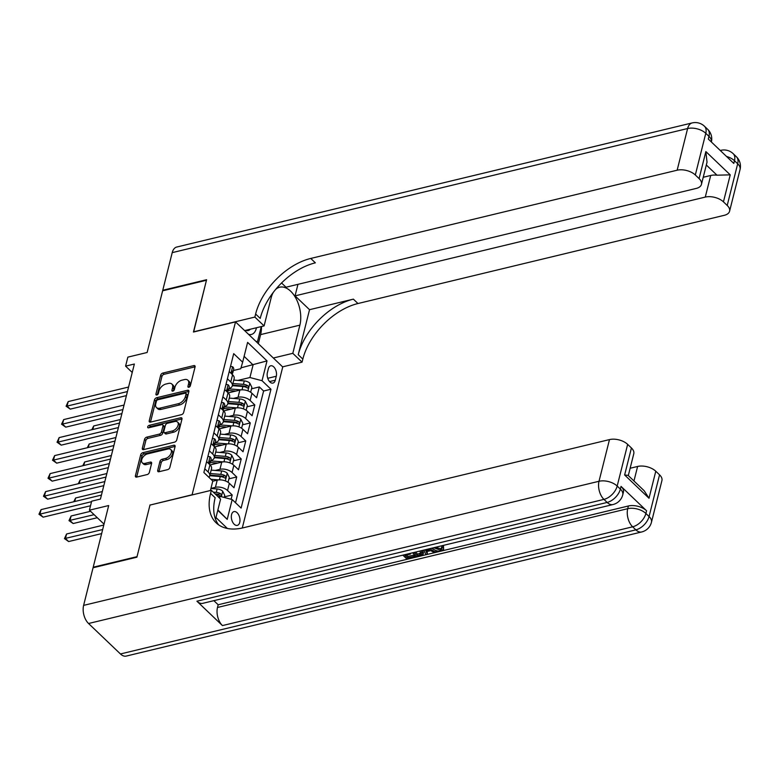 <?xml version="1.0" encoding="UTF-8"?>
<svg xmlns="http://www.w3.org/2000/svg" width="779" height="779" viewBox="0 0 779 779"><rect width="100%" height="100%" fill="white"/><g stroke="black" fill="none" stroke-linecap="round" stroke-linejoin="round"><path stroke-width="1.17" d="M188.839 387.27A1.519 0.915 -46.3 0 0 190.358 385.751L195.071 366.967A2.171 1.315 -46.3 0 0 194.857 365.809A2.171 1.315 -46.3 0 0 193.796 365.614L162.821 373.073A2.171 1.315 -46.3 0 0 160.659 375.254L155.946 394.038A1.519 0.915 -46.3 0 0 156.102 394.846A1.519 0.915 -46.3 0 0 156.842 394.982A1.519 0.915 -46.3 0 0 158.351 393.453L158.965 391.019A6.953 4.207 -46.3 0 1 165.888 384.037L168.468 383.424A6.953 4.207 -46.3 0 1 171.857 384.047A6.953 4.207 -46.3 0 1 172.558 387.747L171.945 390.182A1.519 0.915 -46.3 0 0 172.101 390.99A1.519 0.915 -46.3 0 0 172.841 391.126A1.519 0.915 -46.3 0 0 174.36 389.597L174.963 387.173A6.953 4.207 -46.3 0 1 181.897 380.191L184.477 379.568A6.953 4.207 -46.3 0 1 187.856 380.191A6.953 4.207 -46.3 0 1 188.557 383.901L187.953 386.326A1.519 0.915 -46.3 0 0 188.099 387.134A1.519 0.915 -46.3 0 0 188.839 387.27M239.737 522.388A7.089 4.119 76.5 0 0 238.637 514.812A7.089 4.119 76.5 0 0 233.992 511.599A7.089 4.119 76.5 0 0 231.567 514.598A7.089 4.119 76.5 0 0 232.668 522.173A7.089 4.119 76.5 0 0 237.313 525.387A7.089 4.119 76.5 0 0 239.737 522.388M157.709 470.37A2.171 1.315 -46.3 0 0 157.923 471.529A2.171 1.315 -46.3 0 0 158.984 471.723L167.67 469.63A2.171 1.315 -46.3 0 0 169.841 467.449L175.08 446.591A2.171 1.315 -46.3 0 0 174.856 445.432A2.171 1.315 -46.3 0 0 173.795 445.237L142.83 452.696A2.171 1.315 -46.3 0 0 140.658 454.878L135.419 475.735A2.171 1.315 -46.3 0 0 135.643 476.894A2.171 1.315 -46.3 0 0 136.695 477.089L147.192 474.557A2.171 1.315 -46.3 0 0 149.364 472.376L151.603 463.456A2.171 1.315 -46.3 0 0 151.379 462.298A2.171 1.315 -46.3 0 0 150.328 462.103L145.118 463.349A5.813 3.515 -46.3 0 1 142.294 462.833A5.813 3.515 -46.3 0 1 142.469 457.916A5.813 3.515 -46.3 0 1 147.494 453.894L167.884 448.986A5.813 3.515 -46.3 0 1 170.718 449.512A5.813 3.515 -46.3 0 1 170.543 454.42A5.813 3.515 -46.3 0 1 165.508 458.442L162.11 459.259A2.171 1.315 -46.3 0 0 159.948 461.441L157.709 470.37L158.984 471.587A2.171 1.315 -46.3 0 0 158.955 471.723M150.172 505.026L192.101 494.762L235.521 321.893L193.445 332.029L206.454 280.265L162.626 290.81L147.134 352.488L127.853 357.133L125.594 366.13L134.358 364.027L100.433 499.066L91.669 501.179L89.41 510.187L104.016 524.14M150.026 504.889L137.026 556.654L93.198 567.209L108.69 505.542L89.41 510.187M181.478 414.662A2.171 1.315 -46.3 0 0 183.64 412.481L188.878 391.623A2.171 1.315 -46.3 0 0 188.664 390.464A2.171 1.315 -46.3 0 0 187.603 390.269L156.628 397.728A2.171 1.315 -46.3 0 0 154.466 399.909L149.227 420.767A2.171 1.315 -46.3 0 0 149.451 421.926A2.171 1.315 -46.3 0 0 150.503 422.121L181.478 414.662M181.974 419.112L176.736 439.96A2.171 1.315 -46.3 0 1 174.574 442.141L143.599 449.6A2.171 1.315 -46.3 0 1 142.547 449.405A2.171 1.315 -46.3 0 1 142.323 448.246L144.563 439.327A2.171 1.315 -46.3 0 1 146.734 437.146L159.296 434.117A2.171 1.315 -46.3 0 0 161.457 431.936L162.947 426.016A2.171 1.315 -46.3 0 0 162.723 424.857A2.171 1.315 -46.3 0 0 161.672 424.662L148.594 427.807A1.519 0.915 -46.3 0 1 147.854 427.671A1.519 0.915 -46.3 0 1 147.893 426.386A1.519 0.915 -46.3 0 1 149.217 425.334L180.699 417.758A2.171 1.315 -46.3 0 1 181.76 417.953A2.171 1.315 -46.3 0 1 181.974 419.112M231.11 499.271L232.191 494.967L224.391 496.846M210.934 488.414L215.423 487.333A8.861 4.83 14.1 0 1 227.536 490.517L229.347 483.321L234.002 487.761L236.709 476.962L228.919 478.842M215.296 470.448L219.941 469.328A8.861 4.83 14.1 0 1 232.054 472.512L233.866 465.316L238.52 469.756L241.237 458.958L233.437 460.837M219.814 452.443L224.469 451.323A8.861 4.83 14.1 0 1 236.582 454.508L238.393 447.302L243.048 451.752L245.755 440.953L237.965 442.823M224.342 434.439L228.987 433.319A8.861 4.83 14.1 0 1 241.1 436.503L242.912 429.297L247.566 433.747L250.283 422.939L242.483 424.818M228.86 416.434L233.515 415.314A8.861 4.83 14.1 0 1 245.628 418.498L247.44 411.293L252.094 415.743L254.801 404.934L250.147 400.494A8.861 4.83 -165.9 0 0 238.033 397.3L233.388 398.42M247.001 406.813L254.801 404.934M229.347 483.321A8.861 4.83 -165.9 0 0 217.224 480.137L212.745 481.208M233.866 465.316A8.861 4.83 -165.9 0 0 221.752 462.122L210.096 464.936M238.393 447.302A8.861 4.83 -165.9 0 0 226.27 444.118L214.614 446.932M242.912 429.297A8.861 4.83 -165.9 0 0 230.798 426.113L219.142 428.917M247.44 411.293A8.861 4.83 -165.9 0 0 235.316 408.108L223.661 410.913M268.375 368.681L267.382 372.644A6.865 3.983 76.5 0 0 268.453 379.986A6.865 3.983 76.5 0 0 272.942 383.093A6.865 3.983 76.5 0 0 275.289 380.201L276.282 376.238A6.865 3.983 76.5 0 0 275.221 368.895A6.865 3.983 76.5 0 0 270.722 365.789A6.865 3.983 76.5 0 0 268.375 368.681M227.4 528.474L215.968 517.548M242.279 528.006L282.728 366.977L235.521 321.893M219.61 498.19L220.067 496.369L232.181 499.553L241.11 508.083L270.965 389.237L262.036 380.707L249.923 377.523L237.907 380.415M232.181 499.553L227.205 519.359L217.769 510.342M210.408 490.517L212.794 481.033L203.864 472.502L233.71 353.656L242.649 362.186L247.615 342.38L267.012 360.901L262.036 380.707M210.758 460.555L210.758 460.555A8.861 4.83 14.1 0 0 214.244 457.838L216.056 450.642A8.861 4.83 -165.9 0 0 214.478 446.795L211.128 443.592M215.277 442.55L215.277 442.55A8.861 4.83 14.1 0 0 218.772 439.833L220.574 432.627A8.861 4.83 -165.9 0 0 218.996 428.781L215.647 425.587M219.805 424.545L219.805 424.545A8.861 4.83 14.1 0 0 223.291 421.828L225.102 414.623A8.861 4.83 -165.9 0 0 223.524 410.776L220.175 407.573M224.323 406.541L224.323 406.541A8.861 4.83 14.1 0 0 227.819 403.824L229.62 396.618A8.861 4.83 -165.9 0 0 228.043 392.772L224.693 389.568M235.531 502.757L263.604 391.009L259.329 386.929L256.612 397.738L251.958 393.288A8.861 4.83 -165.9 0 0 239.844 390.104L228.189 392.908M228.851 388.526L228.851 388.526A8.861 4.83 -165.9 0 0 232.337 385.819A8.861 4.83 -165.9 0 0 230.759 381.963L227.41 378.769M232.337 385.819L234.148 378.613A8.861 4.83 -165.9 0 0 232.57 374.767L229.221 371.564M204.789 468.802L208.139 471.996A8.861 4.83 14.1 0 1 209.726 475.842A8.861 4.83 14.1 0 1 208.86 477.274M209.726 475.842L211.537 468.646A8.861 4.83 -165.9 0 0 209.95 464.8L206.601 461.596M209.317 450.788L212.667 453.991A8.861 4.83 14.1 0 1 214.244 457.838M213.835 432.783L217.185 435.987A8.861 4.83 14.1 0 1 218.772 439.833M218.363 414.779L221.713 417.982A8.861 4.83 14.1 0 1 223.291 421.828M222.882 396.774L226.231 399.978A8.861 4.83 14.1 0 1 227.819 403.824M245.628 418.498L250.283 422.939M241.1 436.503L245.755 440.953M236.582 454.508L241.237 458.958M232.054 472.512L236.709 476.962M227.536 490.517L232.191 494.967M220.067 496.369L218.178 496.817M249.923 377.523L253.087 364.923L244.109 356.344M241.003 367.834L267.012 360.901M233.369 370.522L240.73 368.749L242.649 362.186M125.594 366.13L132.235 372.479M251.529 388.809L259.329 386.929M263.604 391.009L270.965 389.237M227.205 519.359L217.877 509.953M189.346 387.056L189.833 385.118A6.953 4.207 -46.3 0 0 189.131 381.408L187.856 380.191M171.857 384.047L173.133 385.264A6.953 4.207 -46.3 0 1 173.834 388.964L173.347 390.912M193.796 365.614L195.071 366.831A2.171 1.315 -46.3 0 0 195.071 366.831L164.096 374.29A2.171 1.315 -46.3 0 0 161.935 376.471L157.339 394.768M188.917 391.477A2.171 1.315 -46.3 0 0 188.878 391.486L157.903 398.945A2.171 1.315 -46.3 0 0 155.742 401.127L150.503 421.984A2.171 1.315 -46.3 0 0 150.474 422.13M185.986 394.145A1.519 0.915 -46.3 0 0 185.83 393.337A1.519 0.915 -46.3 0 0 185.09 393.2L157.903 399.744A1.519 0.915 -46.3 0 0 156.384 401.273L155.742 403.834A6.953 4.207 -46.3 0 0 156.443 407.544A6.953 4.207 -46.3 0 0 159.831 408.167L178.41 403.688A6.953 4.207 -46.3 0 0 185.344 396.706L185.986 394.145L187.262 395.362A1.519 0.915 -46.3 0 0 187.106 394.554L185.83 393.337M156.443 407.544L157.718 408.761A6.953 4.207 -46.3 0 0 161.107 409.384L159.831 408.167M187.262 395.362L186.619 397.933A6.953 4.207 -46.3 0 1 179.686 404.914L161.107 409.384M162.723 424.857L163.999 426.074A2.171 1.315 -46.3 0 1 164.223 427.233L162.733 433.153A2.171 1.315 -46.3 0 1 160.571 435.334L148.01 438.363A2.171 1.315 -46.3 0 0 145.839 440.544L143.599 449.473A2.171 1.315 -46.3 0 0 143.57 449.61M180.699 417.758L181.974 418.975A2.171 1.315 -46.3 0 0 181.974 418.975L150.493 426.551A1.519 0.915 -46.3 0 0 149.13 427.681M172.325 430.982A5.813 3.515 -46.3 0 0 177.359 426.96A5.813 3.515 -46.3 0 0 177.534 422.043A5.813 3.515 -46.3 0 0 174.7 421.527L167.524 423.25A2.171 1.315 -46.3 0 0 165.352 425.431L163.863 431.352A2.171 1.315 -46.3 0 0 164.087 432.511A2.171 1.315 -46.3 0 0 165.148 432.705L172.325 430.982L173.6 432.199A5.813 3.515 -46.3 0 0 178.634 428.177A5.813 3.515 -46.3 0 0 178.81 423.26L177.534 422.043M164.087 432.511L165.362 433.728A2.171 1.315 -46.3 0 0 166.424 433.932L165.148 432.705M173.6 432.199L166.424 433.932M170.718 449.512L171.993 450.729A5.813 3.515 -46.3 0 1 171.818 455.647A5.813 3.515 -46.3 0 1 166.784 459.659L163.386 460.477A2.171 1.315 -46.3 0 0 161.224 462.658L158.984 471.587M142.294 462.833L143.57 464.05A5.813 3.515 -46.3 0 0 146.394 464.566L145.118 463.349M150.328 462.103L151.603 463.32A2.171 1.315 -46.3 0 0 151.603 463.32L146.394 464.566M175.109 446.445A2.171 1.315 -46.3 0 0 175.071 446.455L144.105 453.914A2.171 1.315 -46.3 0 0 141.934 456.095L136.695 476.952A2.171 1.315 -46.3 0 0 136.666 477.099M250.663 392.256L251.89 387.367L249.786 383.132A5.872 3.204 -165.9 0 0 244.275 380.921L233.778 380.084M241.286 389.87L228.763 388.877M235.852 391.058L228.364 390.464M232.376 385.673L242.873 386.501A5.872 3.204 14.1 0 1 247.216 387.854C248.667 388 248.852 387.28 247.761 385.693A5.872 3.204 -165.9 0 0 243.418 384.339L232.921 383.511M232.522 385.099L243.876 386.004A2.989 1.626 14.1 0 1 245.239 386.296L247.761 385.693M247.216 387.854L247.965 388.02M120.414 419.53L93.714 425.957L92.828 429.492M91.815 429.735L93.714 425.957M230.526 366.344L232.697 366.802A5.872 3.204 14.1 0 1 233.681 369.295L232.824 372.713A5.872 3.204 -165.9 0 0 232.58 371.193L232.161 370.94M127.444 391.555L67.072 406.093L68.201 401.584L128.574 387.046M232.191 373.706L232.239 373.667A5.872 3.204 -165.9 0 0 232.824 372.713M231.772 371.379L232.58 371.193C231.704 370.901 231.519 371.622 232.035 373.355A5.872 3.204 14.1 0 1 232.327 374.533M126.422 395.615L70.256 409.131L67.072 406.093L66.088 406.2L68.201 401.584M70.256 409.131L66.088 406.2M248.55 334.337A14.392 8.355 76.5 0 0 253.73 333.178A14.392 8.355 76.5 0 0 256.457 327.745M245.862 330.296A9.854 5.726 76.5 0 0 248.248 330.549A9.854 5.726 76.5 0 0 249.855 329.673A9.854 5.726 76.5 0 0 250.263 329.244M261.267 326.586L257.498 341.582L255.94 341.397M256.408 341.845L257.498 341.582M163.191 290.684L162.762 290.275L172.217 252.639L687.614 128.535A13.292 7.712 76.5 0 1 692.161 122.926A13.292 13.292 0 0 1 704.45 126.237A13.292 8.033 133.7 0 1 705.784 133.306L695.316 174.993A13.292 7.245 -165.9 0 0 677.146 170.212L687.614 128.535A13.292 7.245 14.1 0 1 705.784 133.306L708.978 136.354L708.296 139.052L733.808 163.424L734.49 160.727L737.684 163.775A13.292 7.245 14.1 0 1 740.05 169.54L729.582 211.226A13.292 7.245 -165.9 0 0 727.206 205.452L737.684 163.775A13.292 8.033 -46.3 0 0 736.34 156.696A13.292 13.292 0 0 1 740.05 169.54M162.762 290.275L206.591 279.719L193.64 331.981M273.332 358.009L292.807 353.325L299.886 325.145A24.918 14.47 76.5 0 0 296.01 298.493A24.918 14.47 76.5 0 0 279.7 287.208A24.918 14.47 76.5 0 0 275.591 289.496M273.38 292.261A24.918 14.47 76.5 0 0 271.18 297.724L264.1 325.904L254.85 317.072L255.619 314.015A55.367 33.478 133.7 0 1 310.753 258.443L677.146 170.212M292.807 353.325L302.057 362.157L302.827 359.1A55.367 33.478 133.7 0 1 357.96 303.528L724.343 215.296A13.292 7.245 -165.9 0 0 729.582 211.226M309.536 309.691L298.23 354.708A55.367 33.478 133.7 0 1 353.364 299.146L309.536 309.691L295.056 295.864L297.958 284.335M281.55 282.972L286 287.217L696.212 188.43A13.292 7.245 -165.9 0 0 701.451 184.36A13.292 7.245 -165.9 0 0 699.084 178.586L705.862 151.574L730.235 174.856L716.982 175.187L706.31 164.992M730.235 174.856L723.448 201.858L727.206 205.452M723.448 201.858A13.292 7.245 -165.9 0 0 705.277 197.087L710.701 175.479A13.292 7.245 14.1 0 1 716.982 175.187M295.056 295.864L705.277 197.087M172.217 252.639A13.292 7.712 -103.5 0 1 176.755 247.031L692.161 122.926M244.635 330.598L264.1 325.904M193.494 331.844L254.85 317.072M282.582 366.851L302.057 362.157M695.316 174.993L699.084 178.586M703.233 177.271L710.701 175.479M255.619 314.015L260.215 318.397A55.367 33.478 133.7 0 1 315.349 262.835L310.753 258.443M701.451 184.36L707.02 162.198L705.862 151.574M261.481 326.537A24.918 14.47 -103.5 0 1 260.614 334.6L258.336 343.685M435.315 547.335L440.729 548.718L441.751 548.27M433.747 547.705L440.369 550.159L441.839 549.068L441.761 546.176L443.494 546.06L443.602 549.361L441.391 550.967C437.954 551.551 434.994 550.675 432.53 548.338L432.257 548.065M427.135 551.464L427.379 554.22L425.801 554.599L423.912 550.071M431.508 548.25L436.191 550.743L435.831 552.184L434.254 552.564L430.709 550.607L426.22 551.688L427.379 554.22M406.463 555.038L407.982 556.488L414.185 554.989L415.061 555.836L414.701 557.277L407.018 559.127L402.85 555.145M196.921 601.213L607.143 502.436A13.292 7.712 76.5 0 0 612.966 504.549L202.754 603.336A13.292 7.712 -103.5 0 1 196.921 601.213L222.443 625.586A13.292 7.712 -103.5 0 1 217.497 607.474L218.178 604.767L628.39 505.99A13.292 7.245 14.1 0 1 646.57 510.771L621.048 486.398A13.292 7.245 14.1 0 1 623.424 492.172L622.742 494.869A13.292 7.245 -165.9 0 0 620.376 489.095L621.048 486.398M218.178 604.767L213.865 600.658M422.617 550.393L423.474 552.788L423.104 554.229L420.494 555.885L416.726 556.79L412.558 552.808M136.89 557.199L149.987 505.074L211.343 490.293L210.573 493.36A55.367 33.478 -46.3 0 0 216.153 522.845A55.367 33.478 -46.3 0 0 243.097 527.821L609.48 439.59A13.292 7.245 14.1 0 1 627.65 444.371L617.182 486.057L620.376 489.095A13.292 8.033 -46.3 0 1 607.143 502.436L603.949 499.388L88.553 623.502A13.292 7.712 -103.5 0 1 83.616 605.38L93.061 567.755L136.89 557.199M211.343 490.293L220.593 499.125L215.54 519.252M624.631 474.976L628.088 475.375L644.204 490.77L649.004 498.248L624.631 474.976L631.418 447.964L627.65 444.371M631.418 447.964A13.292 7.245 14.1 0 1 633.785 453.729L628.302 475.579M120.443 653.961L635.849 529.856A13.292 7.712 76.5 0 0 641.672 531.969L126.266 656.074A13.292 7.712 -103.5 0 1 120.443 653.961L88.553 623.502M630.143 468.257L637.611 466.455A13.292 7.245 14.1 0 1 655.782 471.237L649.004 498.248M646.57 510.771L645.888 513.468L649.073 516.516L659.55 474.83L655.782 471.237M659.55 474.83A13.292 7.245 14.1 0 1 661.916 480.604L651.448 522.29A13.292 7.245 -165.9 0 0 649.073 516.516A13.292 8.033 -46.3 0 1 635.849 529.856L632.655 526.808L222.443 625.586M210.573 493.36L215.17 497.742A55.367 33.478 -46.3 0 0 218.626 524.851M409.861 553.46L410.494 554.064L404.963 555.398L407.621 557.93L413.824 556.43L414.185 554.989M413.824 556.43L414.701 557.277M407.621 557.93L407.982 556.488M410.494 554.064L410.699 553.256M421.186 550.734L423.104 554.229M414.048 552.457L417.33 555.583L419.492 555.067L421.439 553.947L419.696 551.094M415.538 552.097L417.69 554.151L421.799 552.506M417.33 555.583L417.69 554.151M419.492 555.067L419.852 553.626M429.395 548.757L435.831 552.184M425.324 549.731L425.782 550.734L429.375 549.867L427.973 549.098M425.782 550.734L426.084 549.555M440.369 550.159L440.729 548.718M441.401 547.618L443.134 547.501L443.494 546.06M443.134 547.501L443.602 549.361M246.145 410.26L247.371 405.372L245.268 401.136A5.872 3.204 -165.9 0 0 239.757 398.926L229.25 398.098M236.758 407.875L224.235 406.881M231.334 409.072L223.836 408.469M227.848 403.678L238.355 404.515A5.872 3.204 14.1 0 1 242.697 405.859C244.148 406.005 244.324 405.284 243.233 403.697A5.872 3.204 -165.9 0 0 238.89 402.353L228.393 401.516M227.994 403.113L239.348 404.009A2.989 1.626 14.1 0 1 240.711 404.301L243.233 403.697M242.697 405.859L243.438 406.025M115.886 437.535L89.195 443.962L88.3 447.497M87.287 447.74L89.195 443.962M241.617 428.265L242.844 423.377L240.74 419.141A5.872 3.204 -165.9 0 0 235.229 416.931L224.732 416.103M232.239 425.879L219.717 424.886M226.806 427.077L219.318 426.483M223.33 421.682L233.827 422.52A5.872 3.204 14.1 0 1 238.17 423.864C239.62 424.01 239.805 423.289 238.715 421.702A5.872 3.204 -165.9 0 0 234.372 420.358L223.875 419.521M223.476 421.118L234.83 422.014A2.989 1.626 14.1 0 1 236.193 422.306L238.715 421.702M238.17 423.864L238.919 424.039M111.368 455.54L84.668 461.966L83.781 465.501M82.769 465.745L84.668 461.966M237.098 446.27L238.325 441.391L236.222 437.146A5.872 3.204 -165.9 0 0 230.711 434.945L220.204 434.107M227.711 443.884L215.189 442.891M222.288 445.082L214.79 444.488M218.802 439.687L229.308 440.524A5.872 3.204 14.1 0 1 233.651 441.868C235.102 442.024 235.277 441.303 234.187 439.707A5.872 3.204 -165.9 0 0 229.844 438.363L219.347 437.525M218.948 439.122L230.302 440.028A2.989 1.626 14.1 0 1 231.665 440.32L234.187 439.707M233.651 441.868L234.391 442.044M106.85 473.544L80.149 479.971L79.263 483.506M78.241 483.759L80.149 479.971M232.57 464.284L233.797 459.396L231.704 455.16A5.872 3.204 -165.9 0 0 226.183 452.95L215.686 452.112M223.193 461.889L210.671 460.895M217.76 463.086L210.272 462.492M214.283 457.692L224.78 458.529A5.872 3.204 14.1 0 1 229.123 459.873C230.574 460.029 230.759 459.308 229.669 457.711A5.872 3.204 -165.9 0 0 225.326 456.367L214.829 455.53M214.429 457.127L225.783 458.033A2.989 1.626 14.1 0 1 227.147 458.325L229.669 457.711M229.123 459.873L229.873 460.048M102.322 491.549L75.621 497.985L74.735 501.52M73.723 501.764L75.621 497.985M226.007 384.349L228.169 384.807A5.872 3.204 14.1 0 1 229.153 387.299L228.296 390.717A5.872 3.204 -165.9 0 0 228.052 389.198L227.634 388.945M122.916 409.559L62.544 424.097L63.674 419.589L124.046 405.051M227.672 391.71L227.711 391.671A5.872 3.204 -165.9 0 0 228.296 390.717M227.254 389.393L228.052 389.198C227.176 388.906 227.001 389.627 227.517 391.36A5.872 3.204 14.1 0 1 227.809 392.548M121.894 413.62L65.738 427.145L62.544 424.097L61.56 424.204L63.674 419.589M65.738 427.145L61.56 424.204M221.479 402.353L223.651 402.811A5.872 3.204 14.1 0 1 224.634 405.304L223.777 408.722A5.872 3.204 -165.9 0 0 223.534 407.203L223.115 406.95M118.398 427.564L58.026 442.102L59.155 437.603L119.528 423.065M223.145 409.715L223.193 409.676A5.872 3.204 -165.9 0 0 223.777 408.722M222.726 407.398L223.534 407.203C222.658 406.911 222.473 407.631 222.989 409.364A5.872 3.204 14.1 0 1 223.281 410.552M117.376 431.624L61.21 445.15L58.026 442.102L57.042 442.209L59.155 437.603M61.21 445.15L57.042 442.209M216.961 420.358L219.123 420.826A5.872 3.204 14.1 0 1 220.106 423.309L219.25 426.726A5.872 3.204 -165.9 0 0 219.006 425.207L218.587 424.954M113.87 445.569L53.498 460.107L54.637 455.608L115 441.07M218.626 427.72L218.665 427.681A5.872 3.204 -165.9 0 0 219.25 426.726M218.208 425.402L219.006 425.207C218.13 424.925 217.954 425.636 218.471 427.369A5.872 3.204 14.1 0 1 218.763 428.557M112.848 449.629L56.692 463.154L53.498 460.107L52.514 460.223L54.637 455.608M56.692 463.154L52.514 460.223M212.433 438.373L214.605 438.83A5.872 3.204 14.1 0 1 215.588 441.313L214.731 444.741A5.872 3.204 -165.9 0 0 214.488 443.212L214.069 442.969M109.352 463.573L48.98 478.111L50.109 473.613L110.482 459.074M214.098 445.724L214.147 445.685A5.872 3.204 -165.9 0 0 214.731 444.741M213.68 443.407L214.488 443.212C213.612 442.93 213.427 443.65 213.943 445.374A5.872 3.204 14.1 0 1 214.235 446.562M108.33 467.634L52.164 481.159L48.98 478.111L47.996 478.228L50.109 473.613M52.164 481.159L47.996 478.228M228.052 482.289L229.279 477.4L227.176 473.165A5.872 3.204 -165.9 0 0 221.664 470.954L211.158 470.117M218.665 479.903L210.973 479.289M90.578 511.297L71.103 515.99L69.974 520.489L73.158 523.537L97.297 517.723M209.755 475.706L220.262 476.534A5.872 3.204 14.1 0 1 224.605 477.887C226.056 478.033 226.231 477.313 225.141 475.726A5.872 3.204 -165.9 0 0 220.798 474.372L210.301 473.544M209.902 475.132L221.255 476.037A2.989 1.626 14.1 0 1 222.619 476.329L225.141 475.726M224.605 477.887L225.345 478.053M73.158 523.537L68.99 520.606L94.113 514.676M68.99 520.606L71.103 515.99M207.915 456.377L210.087 456.835A5.872 3.204 14.1 0 1 211.07 459.318L210.203 462.745A5.872 3.204 -165.9 0 0 209.96 461.226L209.541 460.973M104.824 481.578L44.452 496.116L45.591 491.617L105.954 477.079M209.58 463.739L209.619 463.7A5.872 3.204 -165.9 0 0 210.203 462.745M209.162 461.411L209.96 461.226C209.084 460.934 208.908 461.655 209.424 463.378A5.872 3.204 14.1 0 1 209.717 464.566M103.811 485.638L47.646 499.164L44.452 496.116L43.468 496.233L45.591 491.617M47.646 499.164L43.468 496.233M224.235 497.46L224.751 495.405L222.658 491.169A5.872 3.204 -165.9 0 0 217.137 488.959L210.924 488.462M103.792 525.036L66.575 533.995L65.446 538.493L68.64 541.541L101.64 533.596M215.793 494.548A5.872 3.204 14.1 0 1 220.077 495.892C221.528 496.038 221.713 495.317 220.623 493.73A5.872 3.204 -165.9 0 0 216.28 492.386L213.28 492.143M215.131 493.915L216.737 494.042A2.989 1.626 14.1 0 1 218.101 494.334L220.623 493.73M220.077 495.892L220.827 496.057M68.64 541.541L64.462 538.61L102.662 529.535M64.462 538.61L66.575 533.995M91.542 501.695L39.933 514.13L41.063 509.622L101.436 495.084M90.52 505.756L43.118 517.168L39.933 514.13L38.95 514.237L41.063 509.622M43.118 517.168L38.95 514.237M215.423 487.333L217.224 480.137M219.941 469.328L221.752 462.122M224.469 451.323L226.27 444.118M228.987 433.319L230.798 426.113M233.515 415.314L235.316 408.108M238.033 397.3L239.844 390.104M230.759 381.963L232.57 374.767M208.139 471.996L209.95 464.8M212.667 453.991L214.478 446.795M217.185 435.987L218.996 428.781M221.713 417.982L223.524 410.776M226.231 399.978L228.043 392.772M250.147 400.494L251.958 393.288M267.733 378.302L276.282 376.238M269.534 381.583L275.289 380.201M189.833 385.118L188.557 383.901M172.919 391.107L171.945 390.182M173.834 388.964L172.558 387.747M156.91 394.963L155.946 394.038M161.935 376.471L160.659 375.254M164.096 374.29L162.821 373.073M188.917 387.251L187.953 386.326M150.503 421.984L149.227 420.767M155.742 401.127L154.466 399.909M157.903 398.945L156.628 397.728M188.878 391.486L187.603 390.269M179.686 404.914L178.41 403.688M186.619 397.933L185.344 396.706M143.599 449.473L142.323 448.246M145.839 440.544L144.563 439.327M148.01 438.363L146.734 437.146M160.571 435.334L159.296 434.117M162.733 433.153L161.457 431.936M164.223 427.233L162.947 426.016M150.493 426.551L149.217 425.334M161.224 462.658L159.948 461.441M163.386 460.477L162.11 459.259M166.784 459.659L165.508 458.442M136.695 476.952L135.419 475.735M141.934 456.095L140.658 454.878M144.105 453.914L142.83 452.696M175.071 446.455L173.795 445.237M247.926 390.863L249.845 383.239M243.418 384.339L244.275 380.921M242.035 389.821L242.873 386.501M232.619 366.782L230.993 373.268M298.23 354.708L302.827 359.1M353.364 299.146L357.96 303.528M726.486 156.433A13.292 7.245 14.1 0 1 734.49 160.727A13.292 8.033 133.7 0 0 733.156 153.648A13.292 13.292 0 0 0 720.857 150.337A13.292 7.712 76.5 0 0 720.293 150.513L720.857 150.337M711.383 142.002A13.292 13.292 0 0 0 707.634 129.275A13.292 8.033 -46.3 0 1 708.978 136.354A13.292 7.245 14.1 0 1 711.373 141.992M260.614 334.6L299.886 325.145M83.616 605.38L599.012 481.276L609.48 439.59M217.497 607.474L627.718 508.687L628.39 505.99M633.96 480.984L637.611 466.455M599.012 481.276A13.292 7.712 76.5 0 0 603.949 499.388A13.292 8.033 133.7 0 0 617.182 486.057A13.292 7.245 -165.9 0 0 599.012 481.276M627.718 508.687A13.292 7.712 76.5 0 0 632.655 526.808A13.292 8.033 133.7 0 0 645.888 513.468A13.292 7.245 -165.9 0 0 627.718 508.687M243.408 408.868L245.317 401.243M238.89 402.353L239.757 398.926M237.517 407.826L238.355 404.515M238.88 426.873L240.799 419.248M234.372 420.358L235.229 416.931M232.999 425.831L233.827 422.52M234.362 444.877L236.271 437.253M229.844 438.363L230.711 434.945M228.471 443.845L229.308 440.524M229.834 462.882L231.752 455.257M225.326 456.367L226.183 452.95M223.953 461.85L224.78 458.529M228.101 384.797L226.475 391.272M223.573 402.801L221.947 409.277M219.055 420.806L217.429 427.281M214.527 438.811L212.901 445.286M225.316 480.886L227.234 473.272M220.798 474.372L221.664 470.954M219.425 479.854L220.262 476.534M210.009 456.815L208.382 463.291M221.343 496.7L222.706 491.276M216.28 492.386L217.137 488.959M733.156 153.648L736.34 156.696M704.45 126.237L707.634 129.275M612.966 504.549A13.292 13.292 0 0 0 622.742 494.869M641.672 531.969A13.292 13.292 0 0 0 651.448 522.29"/></g></svg>
